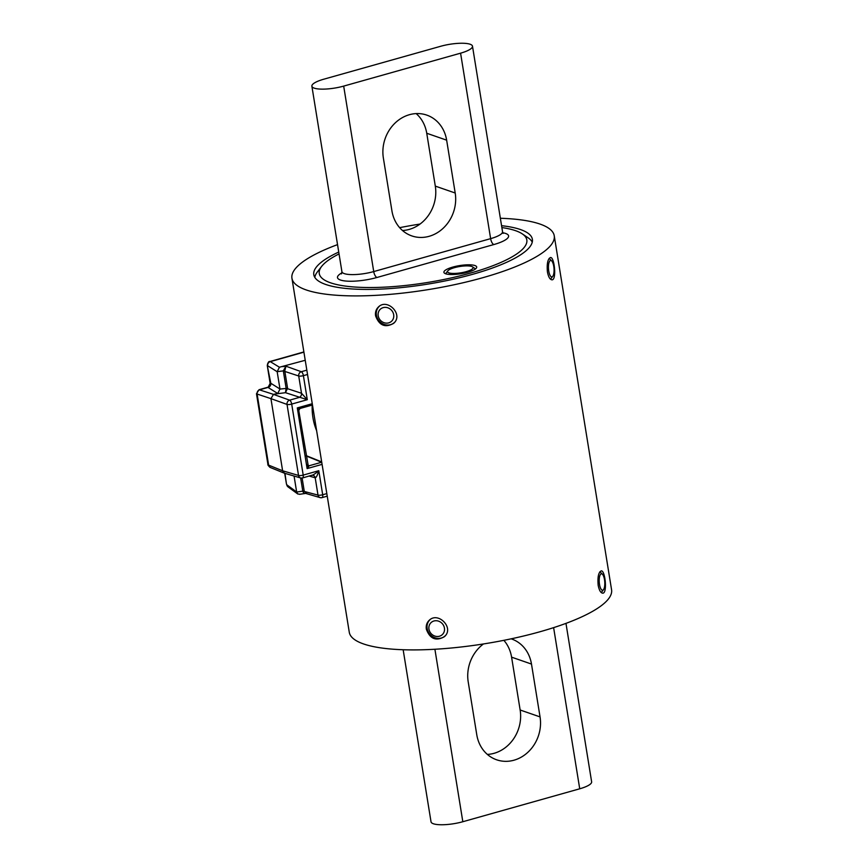 <?xml version="1.0" encoding="UTF-8"?>
<svg xmlns="http://www.w3.org/2000/svg" width="868" height="868" viewBox="0 0 868 868"><rect width="100%" height="100%" fill="white"/><g stroke="black" fill="none" stroke-linecap="round" stroke-linejoin="round"><path stroke-width="1.3" d="M503.863 640.334A35.957 31.628 -70.9 0 1 511.588 657.163L520.149 710.002A35.957 31.628 -70.9 0 1 487.349 754.411M511.144 638.837A35.957 31.628 -70.9 0 1 511.632 639A35.957 31.628 -70.9 0 1 531.487 664.063L540.048 716.903A35.957 31.628 -70.9 0 1 528.731 751.471A35.957 31.628 -70.9 0 1 496.626 759.793A35.957 31.628 -70.9 0 1 476.771 734.74L468.21 681.89A35.957 31.628 -70.9 0 1 483.476 643.947M565.969 623.376L591.629 781.808A22.145 5.501 170.8 0 1 579.726 788.795L462.828 821.725A22.145 5.501 170.8 0 1 433.403 823.765A22.145 5.501 170.8 0 1 431.027 821.822L403.153 649.741M452.836 267.073A16.611 4.123 -9.2 0 0 443.906 272.313A16.611 4.123 -9.2 0 0 460.962 273.735A16.611 4.123 -9.2 0 0 476.695 267.008A16.611 4.123 -9.2 0 0 452.836 267.073M339.052 253.933A105.136 26.127 -9.2 0 0 321.67 266.368A105.136 26.127 -9.2 0 0 427.23 282.534A105.136 26.127 -9.2 0 0 522.286 233.883A105.136 26.127 -9.2 0 0 501.867 227.557M522.286 233.883L528.124 237.81A110.453 27.45 170.8 0 1 532.258 242.172M314.824 277.38A110.453 27.45 170.8 0 1 317.363 271.944L321.67 266.368M455.201 193.011L446.64 140.16A35.957 31.628 109.1 0 0 426.785 115.108A35.957 31.628 109.1 0 0 394.68 123.44A35.957 31.628 109.1 0 0 383.363 157.998L391.924 210.837A35.957 31.628 109.1 0 0 411.779 235.901A35.957 31.628 109.1 0 0 443.884 227.568A35.957 31.628 109.1 0 0 455.201 193.011L435.302 186.11L426.741 133.26A35.957 31.628 109.1 0 0 416.163 113.589M343.685 86.106L460.582 53.176A22.145 5.501 -9.2 0 0 472.485 46.178A22.145 5.501 -9.2 0 0 470.109 44.235A22.145 5.501 -9.2 0 0 440.684 46.275L323.786 79.205A22.145 5.501 -9.2 0 0 311.883 86.192A22.145 5.501 -9.2 0 0 314.259 88.145A22.145 5.501 -9.2 0 0 343.685 86.106L373.728 271.575L490.626 238.646L460.582 53.176M402.502 230.508A35.957 31.628 109.1 0 0 435.302 186.11M501.563 225.691A110.713 27.516 170.8 0 1 532.377 239.297A110.713 27.516 170.8 0 1 472.843 274.255A110.713 27.516 170.8 0 1 313.793 274.7A110.713 27.516 170.8 0 1 338.748 252.056M500.359 218.259A132.858 33.017 170.8 0 1 554.24 235.76A132.858 33.017 170.8 0 1 482.792 277.706A132.858 33.017 170.8 0 1 291.941 278.237A132.858 33.017 170.8 0 1 337.543 244.624M399.649 227.666A132.858 33.017 170.8 0 1 420.036 224.052M554.24 235.76L611.571 589.763A132.858 33.017 170.8 0 1 540.124 631.709A132.858 33.017 170.8 0 1 349.272 632.24L291.941 278.237M375.594 315.844C379.229 325.554 385.24 328.05 393.627 323.352C403.924 314.639 387.236 297.778 378.35 307.066C376.018 309.366 375.095 312.296 375.594 315.844M426.34 629.202C429.975 638.902 435.996 641.409 444.383 636.7C454.68 627.987 437.993 611.137 429.107 620.414C426.763 622.725 425.852 625.654 426.34 629.202M547.415 271.89C548.435 276.99 549.965 279.626 551.994 279.811C556.822 280.169 554.424 256.57 550.453 257.536C547.751 258.914 546.731 263.698 547.415 271.89M598.16 585.249C599.191 590.349 600.71 592.985 602.75 593.17C607.578 593.528 605.18 569.929 601.198 570.894C598.497 572.262 597.488 577.046 598.16 585.249M284.769 370.918L283.315 370.875L285.941 366.198L284.769 370.918L287.579 388.246L285.474 392.683L286.125 388.235L283.315 370.875L277.163 371.678L279.431 367.229L305.221 360.285M267.887 464.217L268.635 465.129A3.548 3.125 112 0 0 270.447 467.548C268.451 466.018 267.594 464.912 267.887 464.217L256.472 393.746L259.044 389.721L273.496 394.376L277.717 393.497L279.984 389.059L287.579 388.3M307.522 374.488L303.399 375.649L307.294 399.703L291.702 404.087L303.203 475.1A3.548 0.879 170.8 0 1 298.527 475.436L282.621 470.792L270.935 398.64L257.123 394.039L268.635 465.129L282.621 470.792L284.444 473.212L300.621 477.953A3.548 3.103 -73.7 0 1 298.527 475.436L287.026 404.423A3.548 3.071 -70.2 0 1 289.597 400.159L298.939 397.522A3.548 3.071 109.8 0 0 301.511 393.258L307.294 399.703L285.474 392.683L274.386 394.126M294.068 476.033L296.661 492.037L302.791 491.136L300.654 477.953M277.163 371.678L279.984 389.059M302.118 478.051L304.234 491.125L306.512 493.176C304.592 493.751 303.355 493.067 302.791 491.136L304.234 491.125M321.67 497.603A3.548 3.103 -73.7 0 1 320.108 497.614L320.108 497.614A3.548 3.103 -73.7 0 1 318.003 495.096L315.203 477.812A3.548 3.103 106.3 0 0 313.109 475.306A3.548 3.103 106.3 0 0 313.098 475.295A3.548 3.103 106.3 0 0 312.35 475.197M286.125 388.235L301.511 393.258L298.711 375.985A3.548 3.071 -70.2 0 1 301.283 371.721L306.827 370.159M273.496 394.376L270.935 398.64L287.026 404.423A3.548 0.879 170.8 0 0 291.702 404.087A3.548 1.432 -105.7 0 0 289.597 400.159L273.496 394.376M302.194 477.942A3.548 3.103 -73.7 0 1 300.621 477.953A3.548 3.548 0 0 0 302.574 477.953L311.547 475.306C312.892 475.273 315.312 473.733 318.795 470.706C317.493 475.23 316.299 477.595 315.203 477.812L309.247 476.076M300.002 494.228L297.746 493.968L296.661 492.037M287.807 486.666A3.548 3.114 -41.1 0 1 286.809 484.8L286.983 484.952A3.548 3.298 126.1 0 0 288.241 487.046L297.746 493.968M303.909 352.169L270.447 361.598A3.548 3.331 122.1 0 0 267.68 365.764L267.528 365.699A3.548 3.418 -83.4 0 1 270.056 361.5L303.876 351.931M307.608 465.15A1.769 1.562 112 0 0 309.182 465.747L307.12 468.59L307.348 464.488M322.082 464.369L307.12 468.59L297.301 407.917L298.755 410.434L308.227 465.682A1.769 1.562 112 0 0 308.259 465.704M312.263 403.707L297.301 407.917L299.981 408.502L312.469 404.987A1.769 0.716 -105.7 0 1 312.371 404.955M307.63 465.118L309.182 465.747L321.659 462.232A1.769 1.562 -68 0 1 321.735 462.21M288.241 487.046L286.473 484.127L284.964 473.375M256.472 393.746L257.123 394.039A3.548 3.157 108.4 0 1 259.695 389.775L268.038 387.432L270.339 383.081A3.548 3.418 -83.4 0 1 267.811 387.28M279.431 367.229L270.056 361.5M277.717 393.497L268.038 387.432A3.548 3.331 -57.9 0 0 270.805 383.265L267.268 365.558C267.941 362.488 268.798 361.142 269.839 361.522M270.165 383.472L267.268 365.558M454.496 267.648A12.933 3.212 -9.2 0 0 447.834 270.849A12.933 3.212 -9.2 0 0 447.541 271.727A12.933 3.212 -9.2 0 0 460.81 272.834A12.933 3.212 -9.2 0 0 473.071 267.594A12.933 3.212 -9.2 0 0 472.507 266.856A12.933 3.212 -9.2 0 0 454.496 267.648M549.151 258.414A11.067 3.711 -94 0 1 549.194 258.447L551.701 260.932A8.235 2.767 86 0 0 548.467 268.472A8.235 2.767 86 0 0 552.525 276.556A8.235 2.767 86 0 0 552.764 276.284A8.235 2.767 86 0 0 554.012 268.483A8.235 2.767 86 0 0 551.701 260.932M552.764 276.284L550.616 279.095A11.067 3.711 -94 0 1 550.518 279.214M394.549 322.353A11.067 10.058 46.8 0 1 394.376 322.516A11.067 10.058 46.8 0 1 388.517 325.033A11.067 10.058 46.8 0 1 377.461 318.447A11.067 10.058 46.8 0 1 379.229 306.371A11.067 10.058 46.8 0 1 379.37 306.241M387.215 323.124A8.235 7.487 -133.2 0 0 392.01 310.852A8.235 7.487 -133.2 0 0 378.6 311.775A8.235 7.487 -133.2 0 0 387.215 323.124M599.907 571.762A11.067 3.711 -94 0 1 599.94 571.795L602.457 574.28A8.235 2.767 86 0 0 599.224 581.82A8.235 2.767 86 0 0 603.282 589.904A8.235 2.767 86 0 0 603.52 589.643A8.235 2.767 86 0 0 604.757 581.842A8.235 2.767 86 0 0 602.457 574.28M603.52 589.643L601.372 592.443A11.067 3.711 -94 0 1 601.274 592.562M445.306 635.702A11.067 10.058 46.8 0 1 445.132 635.875A11.067 10.058 46.8 0 1 439.273 638.381A11.067 10.058 46.8 0 1 428.217 631.806A11.067 10.058 46.8 0 1 429.986 619.719A11.067 10.058 46.8 0 1 430.116 619.6M437.971 636.483A8.235 7.487 -133.2 0 0 442.756 624.2A8.235 7.487 -133.2 0 0 429.356 625.134A8.235 7.487 -133.2 0 0 437.971 636.483M579.726 788.795L553.621 627.64M434.901 649.253L462.828 821.725M531.487 664.063L511.588 657.163M540.048 716.903L520.149 710.002M502.919 232.787A27.461 6.825 170.8 0 1 505.653 233.47A27.461 6.825 170.8 0 1 493.827 244.559L376.94 277.489A27.461 6.825 170.8 0 1 340.44 280.017A27.461 6.825 170.8 0 1 341.905 272.867M426.741 133.26L446.64 140.16M493.827 244.559A5.317 2.159 -105.7 0 1 490.626 238.646A22.145 5.501 -9.2 0 0 502.529 231.658L503.082 233.405M311.883 86.192L341.916 271.673A22.145 5.501 -9.2 0 0 344.292 273.615A22.145 5.501 -9.2 0 0 373.728 271.575A5.317 2.159 -105.7 0 0 376.94 277.489M302.574 477.953A3.548 1.432 74.3 0 0 303.203 475.1L318.795 470.706L322.69 494.76L326.824 493.599M302.78 491.06L318.003 495.096A3.548 0.879 170.8 0 0 322.69 494.76A3.548 1.432 74.3 0 1 322.061 497.614L327.236 496.16M282.762 366.611L285.941 366.198L301.283 371.721A3.548 1.432 74.3 0 1 303.399 375.649A3.548 0.879 -9.2 0 1 298.711 375.985L283.326 370.951M286.983 484.952L296.65 491.993M270.805 383.265L279.973 389.016M277.174 371.721L267.68 365.764M321.746 462.275A1.769 0.716 -105.7 0 0 321.659 462.232L306.122 455.939M316.636 430.702A58.178 51.179 -70.9 0 1 312.22 405.052M270.447 467.548A3.548 3.125 112 0 0 270.458 467.548L284.444 473.212M472.485 46.178L502.529 231.658M341.504 273.897L341.916 271.673M322.061 497.614A3.548 3.548 0 0 1 320.108 497.614L305.612 493.382M298.755 410.434L299.981 408.502M306.068 455.591L321.692 461.917M286.473 484.127L284.715 473.31M259.044 389.721L267.735 387.269M313.098 475.295L312.165 475.252M305.677 493.404L299.427 494.326M447.834 270.849L445.588 273.745M472.507 266.856L475.545 268.896"/></g></svg>
